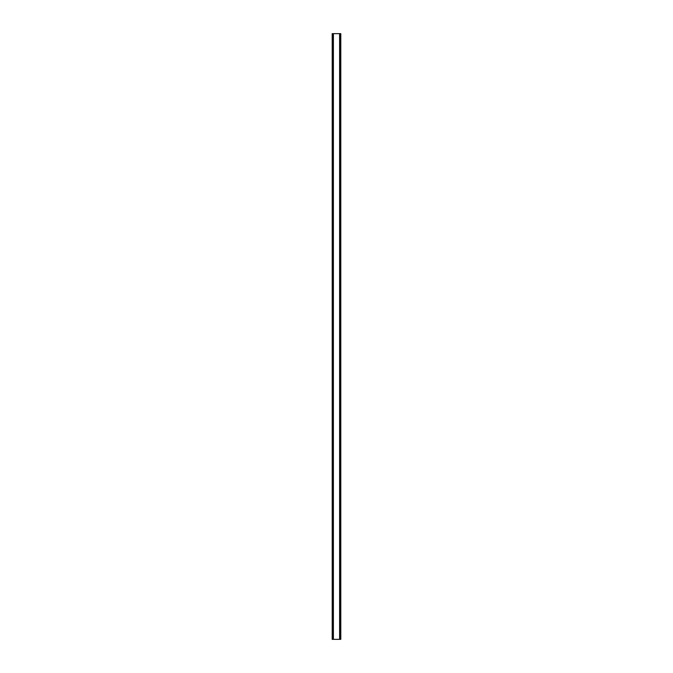 <?xml version="1.0" encoding="UTF-8"?>
<svg xmlns="http://www.w3.org/2000/svg" width="673" height="673" viewBox="0 0 673 673"><rect width="100%" height="100%" fill="white"/><g stroke="black" fill="none" stroke-linecap="round" stroke-linejoin="round"><path stroke-width="1.01" d="M340.748 33.65L332.201 33.65L332.201 639.35L340.799 639.35L340.799 33.65L340.748 639.35M332.319 33.65L332.319 639.35M332.412 33.65L332.412 639.35M333.093 33.65L333.093 639.35M333.118 33.65L333.118 639.35M333.396 33.65L333.396 639.35M339.604 33.65L339.604 639.35M339.882 33.65L339.882 639.35M339.907 33.65L339.907 639.35M340.588 33.65L340.588 639.35M340.681 33.65L340.681 639.35M332.252 33.65L332.252 639.35"/></g></svg>

